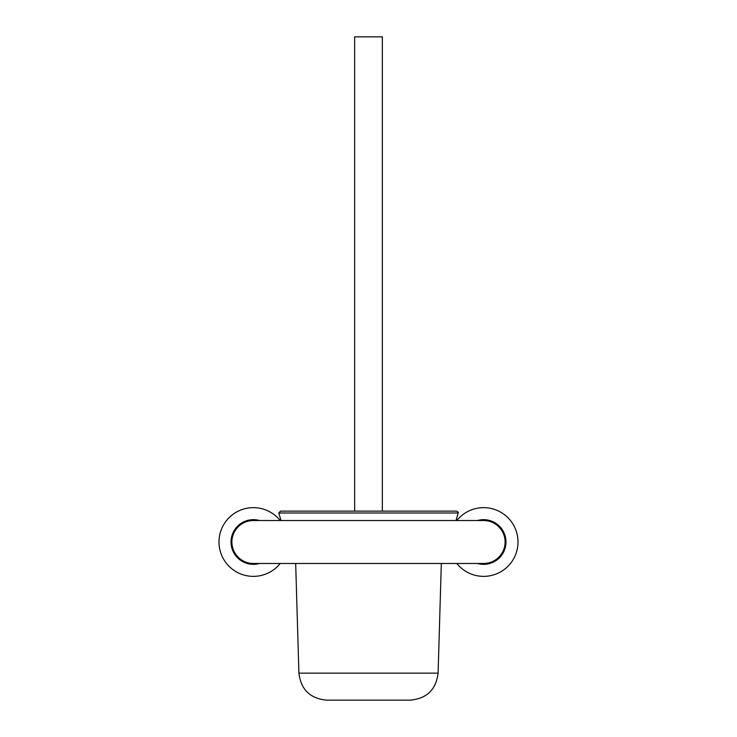 <?xml version="1.0" encoding="UTF-8"?>
<svg xmlns="http://www.w3.org/2000/svg" width="737" height="737" viewBox="0 0 737 737"><rect width="100%" height="100%" fill="white"/><g stroke="black" fill="none" stroke-linecap="round" stroke-linejoin="round"><path stroke-width="1.11" d="M231.888 541.999A21.484 21.484 0 0 0 253.371 563.483L483.629 563.483A21.484 21.484 0 0 0 505.112 541.999A21.484 21.484 0 0 0 483.629 520.525L253.371 520.525A21.484 21.484 0 0 0 231.888 541.999M354.663 511.128L354.663 36.85L382.337 36.85L382.337 511.128M298.909 673.139L438.091 673.139C436.074 689.611 426.806 698.612 410.279 700.15L326.721 700.15C310.194 698.612 300.926 689.611 298.909 673.139L295.675 563.483M278.798 512.998L458.202 512.998C458.709 512.565 458.138 511.939 456.489 511.128L280.511 511.128L278.798 512.998L280.981 520.525M452.306 511.128L354.147 511.128M259.507 563.483A22.34 22.34 0 0 1 231.031 541.999A22.34 22.34 0 0 1 259.507 520.525M280.198 563.483A34.372 34.372 0 0 1 219 541.999A34.372 34.372 0 0 1 280.198 520.525M477.493 520.525A22.34 22.34 0 0 1 505.969 541.999A22.34 22.34 0 0 1 477.493 563.483M456.802 520.525A34.372 34.372 0 0 1 518 541.999A34.372 34.372 0 0 1 456.802 563.483M458.202 512.998L456.019 520.525M438.091 673.139L441.325 563.483"/></g></svg>
